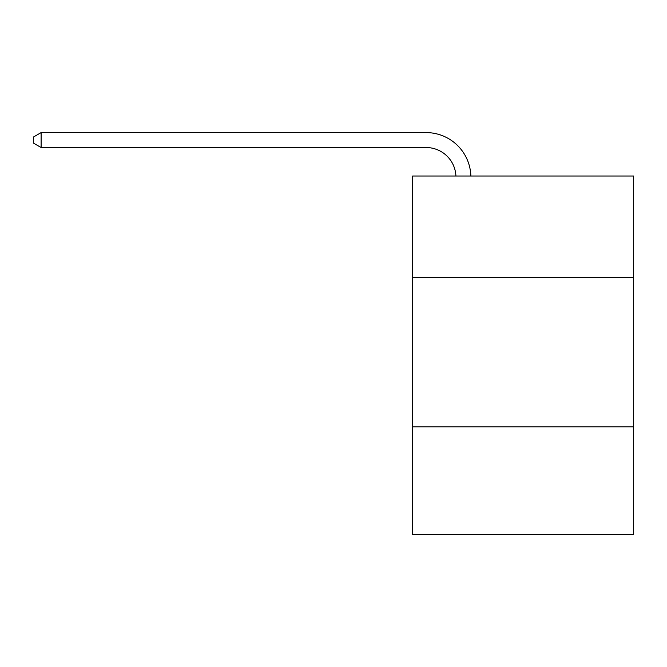 <?xml version="1.0" encoding="UTF-8"?>
<svg xmlns="http://www.w3.org/2000/svg" width="667" height="667" viewBox="0 0 667 667"><rect width="100%" height="100%" fill="white"/><g stroke="black" fill="none" stroke-linecap="round" stroke-linejoin="round"><path stroke-width="1" d="M633.65 277.564L633.65 176.021L412.648 176.021L412.648 277.564L633.65 277.564L633.65 534.409L412.648 534.409L412.648 277.564M633.65 426.888L412.648 426.888M455.92 176.021A29.865 29.865 0 0 0 426.08 147.524A29.865 29.865 0 0 1 455.92 176.021A29.865 29.865 0 0 0 426.08 147.524A29.865 29.865 0 0 1 455.92 176.021A29.865 29.865 0 0 0 426.08 147.524A29.865 29.865 0 0 1 455.92 176.021A29.865 29.865 0 0 0 426.08 147.524A29.865 29.865 0 0 1 455.92 176.021A29.865 29.865 0 0 0 426.08 147.524A29.865 29.865 0 0 1 455.92 176.021A29.865 29.865 0 0 0 426.08 147.524A29.865 29.865 0 0 1 455.92 176.021A29.865 29.865 0 0 0 426.08 147.524A29.865 29.865 0 0 1 455.92 176.021A29.865 29.865 0 0 0 426.08 147.524A29.865 29.865 0 0 1 455.92 176.021A29.865 29.865 0 0 0 426.08 147.524A29.865 29.865 0 0 1 455.92 176.021A29.865 29.865 0 0 0 426.08 147.524A29.865 29.865 0 0 1 455.92 176.021A29.865 29.865 0 0 0 426.08 147.524A29.865 29.865 0 0 1 455.92 176.021A29.865 29.865 0 0 0 426.08 147.524A29.865 29.865 0 0 1 455.92 176.021A29.865 29.865 0 0 0 426.08 147.524A29.865 29.865 0 0 1 455.92 176.021A29.865 29.865 0 0 0 426.08 147.524A29.865 29.865 0 0 1 455.92 176.021A29.865 29.865 0 0 0 426.08 147.524A29.865 29.865 0 0 1 455.92 176.021A29.865 29.865 0 0 0 426.08 147.524A29.865 29.865 0 0 1 455.92 176.021A29.865 29.865 0 0 0 426.08 147.524A29.865 29.865 0 0 1 455.92 176.021A29.865 29.865 0 0 0 426.08 147.524A29.865 29.865 0 0 1 455.92 176.021A29.865 29.865 0 0 0 426.08 147.524L41.112 147.524L33.35 143.046L33.35 137.077L41.112 132.591L426.08 132.591A44.797 44.797 0 0 1 470.86 176.021M41.112 132.591L426.08 132.591L41.112 132.591L426.08 132.591L41.112 132.591L426.08 132.591L41.112 132.591L426.08 132.591L41.112 132.591L426.08 132.591L41.112 132.591L426.08 132.591L41.112 132.591L426.08 132.591L41.112 132.591L426.08 132.591L41.112 132.591L426.08 132.591L41.112 132.591L426.08 132.591L41.112 132.591L426.08 132.591L41.112 132.591L426.08 132.591L41.112 132.591L426.08 132.591L41.112 132.591L426.08 132.591L41.112 132.591L426.08 132.591L41.112 132.591L426.08 132.591L41.112 132.591L426.08 132.591L41.112 132.591L426.08 132.591L41.112 132.591L41.112 147.524"/></g></svg>
